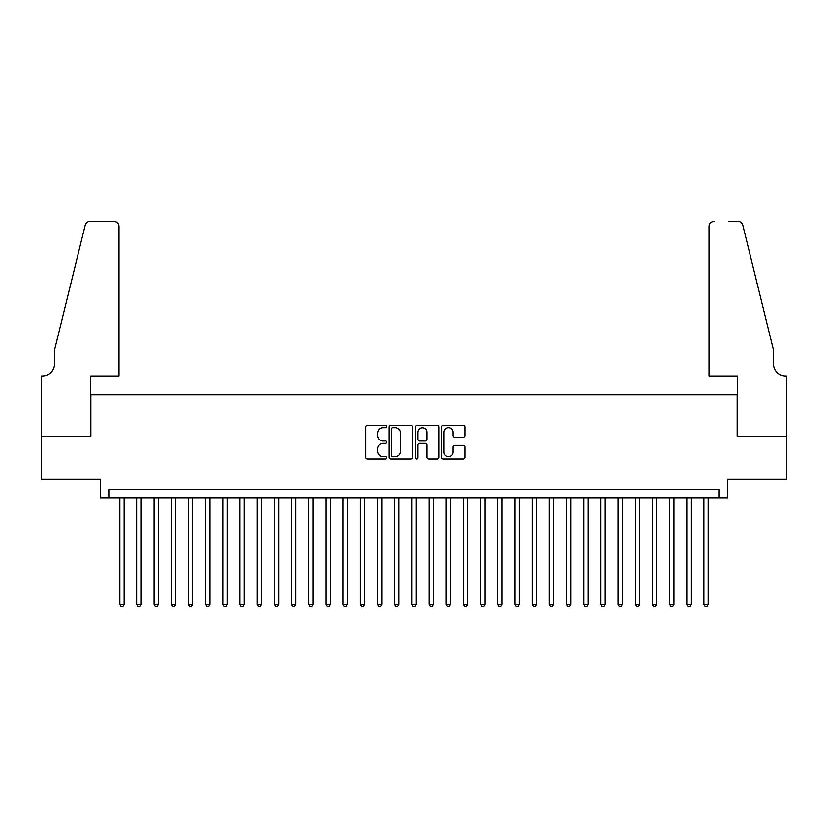 <?xml version="1.0" encoding="UTF-8"?>
<svg xmlns="http://www.w3.org/2000/svg" width="828" height="828" viewBox="0 0 828 828"><rect width="100%" height="100%" fill="white"/><g stroke="black" fill="none" stroke-linecap="round" stroke-linejoin="round"><path stroke-width="1.24" d="M386.5 426.492A1.18 1.18 0 0 0 385.32 425.313L367.394 425.313A1.687 1.687 0 0 0 365.707 427L365.707 457.366A1.687 1.687 0 0 0 367.394 459.054L385.32 459.054A1.18 1.18 0 0 0 386.5 457.874A1.18 1.18 0 0 0 385.32 456.694L383.002 456.694A5.403 5.403 0 0 1 377.599 451.291L377.599 448.766A5.403 5.403 0 0 1 383.002 443.363L385.32 443.363A1.18 1.18 0 0 0 386.5 442.183A1.18 1.18 0 0 0 385.32 441.003L383.002 441.003A5.403 5.403 0 0 1 377.599 435.611L377.599 433.075A5.403 5.403 0 0 1 383.002 427.683L385.32 427.683A1.18 1.18 0 0 0 386.5 426.492M463.297 437.205A1.687 1.687 0 0 0 464.984 435.518L464.984 427A1.687 1.687 0 0 0 463.297 425.313L443.394 425.313A1.687 1.687 0 0 0 441.707 427L441.707 457.366A1.687 1.687 0 0 0 443.394 459.054L463.297 459.054A1.687 1.687 0 0 0 464.984 457.366L464.984 447.079A1.687 1.687 0 0 0 463.297 445.392L454.779 445.392A1.687 1.687 0 0 0 453.092 447.079L453.092 452.181A4.513 4.513 0 0 1 448.579 456.694A4.513 4.513 0 0 1 444.067 452.181L444.067 432.195A4.513 4.513 0 0 1 448.579 427.683A4.513 4.513 0 0 1 453.092 432.195L453.092 435.518A1.687 1.687 0 0 0 454.779 437.205L463.297 437.205M719.056 498.042L727.646 498.042L727.646 479.133L786.517 479.133L786.517 436.17L737.106 436.17L737.106 394.925L90.894 394.925L90.894 436.17L41.483 436.17L41.483 479.133L100.354 479.133L100.354 498.042L719.056 498.042L719.056 489.451L108.944 489.451L108.944 498.042M412.52 427A1.687 1.687 0 0 0 410.833 425.313L390.93 425.313A1.687 1.687 0 0 0 389.243 427L389.243 457.366A1.687 1.687 0 0 0 390.93 459.054L410.833 459.054A1.687 1.687 0 0 0 412.52 457.366L412.52 427M417.167 425.313L437.07 425.313A1.687 1.687 0 0 1 438.757 427L438.757 457.366A1.687 1.687 0 0 1 437.07 459.054L428.552 459.054A1.687 1.687 0 0 1 426.865 457.366L426.865 445.05A1.687 1.687 0 0 0 425.178 443.363L419.527 443.363A1.687 1.687 0 0 0 417.84 445.05L417.84 457.874A1.18 1.18 0 0 1 416.66 459.054A1.18 1.18 0 0 1 415.48 457.874L415.48 427A1.687 1.687 0 0 1 417.167 425.313M392.782 427.683A1.18 1.18 0 0 0 391.603 428.863L391.603 455.514A1.18 1.18 0 0 0 392.782 456.694L395.235 456.694A5.403 5.403 0 0 0 400.628 451.291L400.628 433.075A5.403 5.403 0 0 0 395.235 427.683L392.782 427.683M426.865 432.278A4.513 4.513 0 0 0 422.352 427.765A4.513 4.513 0 0 0 417.84 432.278L417.84 439.316A1.687 1.687 0 0 0 419.527 441.003L425.178 441.003A1.687 1.687 0 0 0 426.865 439.316L426.865 432.278M119.687 498.042L119.687 604.43L123.983 604.43L123.983 498.042M123.983 604.43L122.689 606.655L120.971 606.655L119.687 604.43M118.828 376.015L118.828 226.499A5.154 5.154 0 0 0 113.664 221.345L90.211 221.345A5.154 5.154 0 0 0 85.201 225.257L54.379 350.234L54.379 363.989A12.027 12.027 0 0 1 42.342 376.015L41.4 376.015L41.4 436.17L90.635 436.17L90.635 376.015L118.828 376.015L118.828 226.499C118.497 223.384 116.779 221.666 113.664 221.345L99.401 221.345M85.201 225.257C86.516 222.432 86.516 222.432 85.201 225.257C86.516 222.432 86.516 222.432 85.201 225.257M54.379 363.989A12.027 12.027 0 0 1 42.342 376.015M709.172 376.015L709.172 226.499L709.172 376.015L737.365 376.015L737.365 436.17L786.6 436.17L786.6 376.015L785.658 376.015A12.027 12.027 0 0 1 773.621 363.989A12.027 12.027 0 0 0 785.658 376.015M764.172 311.918L742.799 225.257L773.621 350.234L773.621 363.989M728.599 221.345L737.789 221.345A5.154 5.154 0 0 1 742.799 225.257C741.484 222.432 741.484 222.432 742.799 225.257C741.484 222.432 741.484 222.432 742.799 225.257M714.336 221.345A5.154 5.154 0 0 0 709.172 226.499C709.503 223.384 711.221 221.666 714.336 221.345M136.868 498.042L136.868 604.43L141.164 604.43L141.164 498.042M141.164 604.43L139.88 606.655L138.162 606.655L136.868 604.43M154.06 498.042L154.06 604.43L158.355 604.43L158.355 498.042M158.355 604.43L157.061 606.655L155.343 606.655L154.06 604.43M171.241 498.042L171.241 604.43L175.536 604.43L175.536 498.042M175.536 604.43L174.253 606.655L172.534 606.655L171.241 604.43M188.432 498.042L188.432 604.43L192.727 604.43L192.727 498.042M192.727 604.43L191.434 606.655L189.715 606.655L188.432 604.43M205.613 498.042L205.613 604.43L209.908 604.43L209.908 498.042M209.908 604.43L208.625 606.655L206.907 606.655L205.613 604.43M222.804 498.042L222.804 604.43L227.1 604.43L227.1 498.042M227.1 604.43L225.806 606.655L224.088 606.655L222.804 604.43M239.985 498.042L239.985 604.43L244.281 604.43L244.281 498.042M244.281 604.43L242.997 606.655L241.279 606.655L239.985 604.43M257.177 498.042L257.177 604.43L261.472 604.43L261.472 498.042M261.472 604.43L260.178 606.655L258.46 606.655L257.177 604.43M274.358 498.042L274.358 604.43L278.653 604.43L278.653 498.042M278.653 604.43L277.37 606.655L275.652 606.655L274.358 604.43M291.549 498.042L291.549 604.43L295.844 604.43L295.844 498.042M295.844 604.43L294.551 606.655L292.833 606.655L291.549 604.43M308.73 498.042L308.73 604.43L313.025 604.43L313.025 498.042M313.025 604.43L311.742 606.655L310.024 606.655L308.73 604.43M325.921 498.042L325.921 604.43L330.217 604.43L330.217 498.042M330.217 604.43L328.923 606.655L327.205 606.655L325.921 604.43M343.102 498.042L343.102 604.43L347.398 604.43L347.398 498.042M347.398 604.43L346.114 606.655L344.396 606.655L343.102 604.43M360.294 498.042L360.294 604.43L364.589 604.43L364.589 498.042M364.589 604.43L363.295 606.655L361.577 606.655L360.294 604.43M377.475 498.042L377.475 604.43L381.78 604.43L381.78 498.042M381.78 604.43L380.487 606.655L378.769 606.655L377.475 604.43M394.666 498.042L394.666 604.43L398.961 604.43L398.961 498.042M398.961 604.43L397.678 606.655L395.95 606.655L394.666 604.43M411.847 498.042L411.847 604.43L416.153 604.43L416.153 498.042M416.153 604.43L414.859 606.655L413.141 606.655L411.847 604.43M429.039 498.042L429.039 604.43L433.334 604.43L433.334 498.042M433.334 604.43L432.05 606.655L430.322 606.655L429.039 604.43M446.22 498.042L446.22 604.43L450.525 604.43L450.525 498.042M450.525 604.43L449.231 606.655L447.513 606.655L446.22 604.43M463.411 498.042L463.411 604.43L467.706 604.43L467.706 498.042M467.706 604.43L466.423 606.655L464.705 606.655L463.411 604.43M480.602 498.042L480.602 604.43L484.897 604.43L484.897 498.042M484.897 604.43L483.604 606.655L481.886 606.655L480.602 604.43M497.783 498.042L497.783 604.43L502.078 604.43L502.078 498.042M502.078 604.43L500.795 606.655L499.077 606.655L497.783 604.43M514.975 498.042L514.975 604.43L519.27 604.43L519.27 498.042M519.27 604.43L517.976 606.655L516.258 606.655L514.975 604.43M532.156 498.042L532.156 604.43L536.451 604.43L536.451 498.042M536.451 604.43L535.167 606.655L533.449 606.655L532.156 604.43M549.347 498.042L549.347 604.43L553.642 604.43L553.642 498.042M553.642 604.43L552.348 606.655L550.63 606.655L549.347 604.43M566.528 498.042L566.528 604.43L570.823 604.43L570.823 498.042M570.823 604.43L569.54 606.655L567.822 606.655L566.528 604.43M583.719 498.042L583.719 604.43L588.015 604.43L588.015 498.042M588.015 604.43L586.721 606.655L585.003 606.655L583.719 604.43M600.9 498.042L600.9 604.43L605.196 604.43L605.196 498.042M605.196 604.43L603.912 606.655L602.194 606.655L600.9 604.43M618.092 498.042L618.092 604.43L622.387 604.43L622.387 498.042M622.387 604.43L621.093 606.655L619.375 606.655L618.092 604.43M635.273 498.042L635.273 604.43L639.568 604.43L639.568 498.042M639.568 604.43L638.284 606.655L636.566 606.655L635.273 604.43M652.464 498.042L652.464 604.43L656.759 604.43L656.759 498.042M656.759 604.43L655.465 606.655L653.747 606.655L652.464 604.43M669.645 498.042L669.645 604.43L673.94 604.43L673.94 498.042M673.94 604.43L672.657 606.655L670.939 606.655L669.645 604.43M686.836 498.042L686.836 604.43L691.132 604.43L691.132 498.042M691.132 604.43L689.838 606.655L688.12 606.655L686.836 604.43M704.017 498.042L704.017 604.43L708.313 604.43L708.313 498.042M708.313 604.43L707.029 606.655L705.311 606.655L704.017 604.43"/></g></svg>
